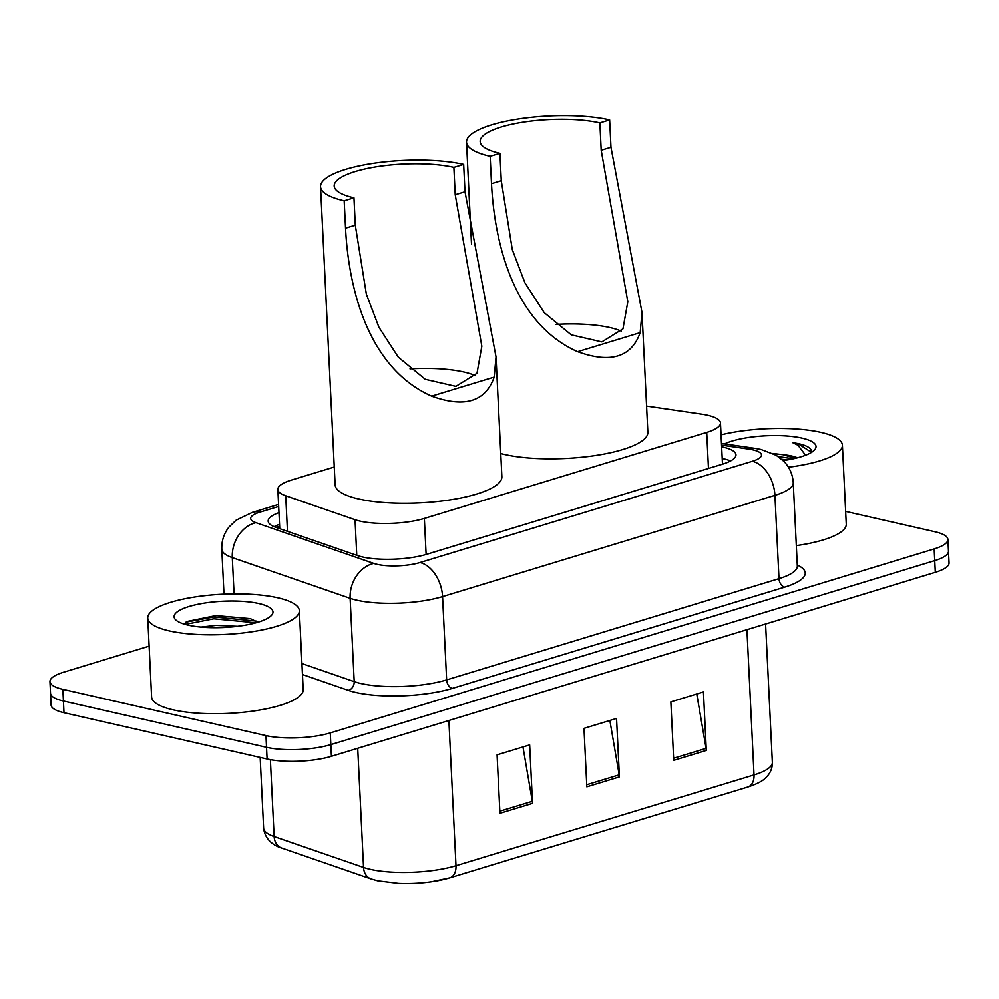 <?xml version="1.0" encoding="UTF-8"?>
<svg xmlns="http://www.w3.org/2000/svg" width="999" height="999" viewBox="0 0 999 999"><rect width="100%" height="100%" fill="white"/><g stroke="black" fill="none" stroke-linecap="round" stroke-linejoin="round"><path stroke-width="1.5" d="M334.253 467.02L291.583 480.019A45.529 12.088 -2.8 0 0 277.847 489.473A45.529 12.088 -2.8 0 0 285.726 495.766L355.032 519.717A45.529 12.088 -2.8 0 0 360.04 521.128A45.529 12.088 -2.8 0 0 424.363 518.431L706.718 432.405A45.529 12.088 -2.8 0 0 720.466 422.952A45.529 12.088 -2.8 0 0 701.56 414.135L646.59 406.106M278.971 512.637A45.529 12.088 -2.8 0 0 268.157 521.116A45.529 12.088 -2.8 0 0 276.036 527.41L357.48 555.556A45.529 12.088 -2.8 0 0 362.487 556.955A45.529 12.088 -2.8 0 0 426.81 554.258L722.227 464.26A45.529 12.088 -2.8 0 0 735.976 454.807A45.529 12.088 -2.8 0 0 721.628 446.79M845.641 511.413L935.014 531.768A45.529 12.088 177.2 0 1 947.901 539.472A45.529 12.088 177.2 0 1 934.165 548.926L330.269 732.904A45.529 12.088 177.2 0 1 265.959 735.601L62.85 689.335A45.529 12.088 177.2 0 1 49.95 681.63A45.529 12.088 177.2 0 1 63.699 672.177L149.113 646.153M947.901 539.472L949.05 562.862A45.529 12.088 177.2 0 1 935.301 572.315L331.418 756.293A45.529 12.088 177.2 0 1 267.095 758.99L63.986 712.724L63.424 701.023A45.529 12.088 177.2 0 1 50.524 693.331A45.529 12.088 177.2 0 0 63.424 701.023L266.521 747.302L63.424 701.023L62.85 689.335M331.418 756.293L330.844 744.605A45.529 12.088 177.2 0 1 266.521 747.302A45.529 12.088 177.2 0 0 330.844 744.605L934.727 560.614L330.844 744.605L330.269 732.904M948.476 551.161A45.529 12.088 177.2 0 1 934.727 560.614A45.529 12.088 177.2 0 0 948.476 551.161M722.202 458.479A45.529 12.088 177.2 0 1 730.581 460.926M274.126 526.685A45.529 12.088 177.2 0 1 279.545 524.325M696.753 693.993L706.081 748.363A12.138 8.054 73.1 0 1 706.305 750.411L703.446 691.957L670.866 701.885L673.726 760.339L706.305 750.411M522.976 746.94L532.305 801.298A12.138 8.054 73.1 0 1 532.529 803.358L529.67 744.904L497.077 754.832L499.937 813.286L532.529 803.358M609.865 720.466L619.193 774.824A12.138 8.054 73.1 0 1 619.417 776.885L616.558 718.431L583.978 728.358L586.838 786.812L619.417 776.885M449.063 877.996A49.788 13.224 177.2 0 1 431.318 881.755A49.788 13.224 177.2 0 1 398.613 883.353L377.722 880.781L371.116 878.92L281.718 848.026C276.536 846.603 265.047 841.32 263.624 828.134A60.714 16.121 -2.8 0 0 274.138 836.525A15.172 12.2 109.1 0 0 281.718 848.026M63.986 712.724A45.529 12.088 177.2 0 1 51.099 705.019L49.95 681.63M277.847 597.802A75.887 20.155 177.2 0 1 299.338 610.651A75.887 20.155 177.2 0 1 252.535 631.68A75.887 20.155 177.2 0 1 169.231 630.893A75.887 20.155 177.2 0 1 147.74 618.056A75.887 20.155 177.2 0 1 194.53 597.027A75.887 20.155 177.2 0 1 277.847 597.802M299.338 610.651L303.197 689.572A75.887 20.155 177.2 0 1 256.393 710.601A75.887 20.155 177.2 0 1 173.089 709.827A75.887 20.155 177.2 0 1 151.598 696.99L147.74 618.056M188.124 625.137A49.488 13.137 177.2 0 1 176.199 620.292A49.488 13.137 177.2 0 1 198.451 604.158A49.488 13.137 177.2 0 1 258.953 603.558A49.488 13.137 177.2 0 1 271.228 615.646A49.488 13.137 177.2 0 1 235.914 626.523A49.488 13.137 177.2 0 1 188.124 625.137M257.829 622.265L250.412 618.643L215.871 615.584L187.113 621.453L184.041 624.063M237.662 626.323L216.059 625.386L200.961 627.085M256.144 621.053L213.724 616.957L186.001 622.127M255.994 622.802L213.811 618.793L185.19 624.4M410.015 368.881A69.818 18.544 177.2 0 1 463.898 372.015A69.818 18.544 177.2 0 1 475.449 375.699M344.18 200.824L353.958 197.839A69.818 18.544 177.2 0 1 334.19 186.026A69.818 18.544 177.2 0 1 377.235 166.683A69.818 18.544 177.2 0 1 453.883 167.395L463.661 164.423A83.479 22.165 177.2 0 0 372.015 163.561A83.479 22.165 177.2 0 0 320.542 186.701L335.127 484.865A83.479 22.165 177.2 0 0 358.766 498.988A83.479 22.165 177.2 0 0 450.412 499.837A83.479 22.165 177.2 0 0 501.885 476.71L496.028 356.968L494.193 377.11C485.464 401.735 464.61 408.079 431.655 396.166C368.743 368.369 348.651 289.947 345.529 228.184L344.18 200.824A83.479 22.165 177.2 0 1 320.542 186.701M353.958 197.839L355.294 225.212L366.346 294.131L378.946 327.285L398.251 357.118L425.287 379.333L455.894 386.376L476.985 373.326L481.83 346.228L455.219 194.768L453.883 167.395M455.219 194.768L464.997 191.783L496.028 356.968M464.997 191.783L463.661 164.423M555.993 324.413A69.818 18.544 177.2 0 1 609.865 327.547A69.818 18.544 177.2 0 1 621.415 331.218M499.937 153.371L501.273 180.732L512.312 249.663L524.925 282.804L544.218 312.65L571.266 334.852L601.86 341.908L622.964 328.858L627.809 301.76L601.198 150.287L610.976 147.315L642.007 312.5L640.172 332.642C631.443 357.255 610.589 363.611 577.634 351.698C514.722 323.901 494.63 245.479 491.496 183.716L490.159 156.344L499.937 153.371A69.818 18.544 177.2 0 1 480.157 141.558A69.818 18.544 177.2 0 1 523.214 122.203A69.818 18.544 177.2 0 1 599.862 122.927L609.64 119.942A83.479 22.165 177.2 0 0 517.994 119.093A83.479 22.165 177.2 0 0 466.521 142.22L471.503 244.206M601.198 150.287L599.862 122.927M642.007 312.5L647.864 432.23A83.479 22.165 177.2 0 1 596.391 455.369A83.479 22.165 177.2 0 1 504.745 454.508A83.479 22.165 177.2 0 1 500.749 453.521M490.159 156.344A83.479 22.165 177.2 0 1 466.521 142.22M610.976 147.315L609.64 119.942M721.053 434.84A75.887 20.155 177.2 0 1 820.903 432.355A75.887 20.155 177.2 0 1 842.407 445.192A75.887 20.155 177.2 0 1 788.448 467.22M842.407 445.192L846.265 524.113A75.887 20.155 177.2 0 1 796.328 545.616M795.316 458.304L783.179 454.707L772.814 453.459M783.179 454.707A34.316 9.116 177.2 0 1 791.87 456.031A34.316 9.116 177.2 0 1 797.414 457.792M724.55 443.893A49.488 13.137 177.2 0 1 802.01 438.111A49.488 13.137 177.2 0 1 814.297 450.187A49.488 13.137 177.2 0 1 783.104 460.551M810.988 452.672L810.901 449.5C809.29 447.127 805.269 445.192 798.838 443.718L792.557 442.569L797.989 445.217L805.556 455.232M793.206 458.778L778.171 456.531M787.1 459.94L781.63 459.203M811.151 452.085L798.863 444.23L792.557 442.569M356.768 555.307L355.032 519.717M279.345 526.273A45.529 30.22 73.1 0 1 279.633 526.186L275.999 527.397M426.123 554.47L424.363 518.431M287.462 531.356L285.726 495.766M708.478 468.444L706.718 432.405M278.671 506.456L259.84 512.187A30.357 8.067 -2.8 0 0 255.931 522.689L373.751 563.399A30.357 8.067 -2.8 0 0 377.098 564.335A30.357 8.067 -2.8 0 0 419.98 562.537L752.334 461.276A30.357 8.067 -2.8 0 0 752.896 449.837A30.357 8.067 -2.8 0 0 748.9 449.1L721.553 445.104M748.9 449.1A30.357 17.408 98.3 0 1 754.72 448.301L761.076 449.475L776.173 455.257L783.89 461.338C789.597 467.332 792.719 474.463 793.243 482.729A60.714 16.121 177.2 0 1 774.924 495.329L442.569 596.59A60.714 16.121 177.2 0 1 356.805 600.187A60.714 16.121 177.2 0 1 350.125 598.314L354.195 681.618A60.714 16.121 -2.8 0 0 360.876 683.491A60.714 16.121 -2.8 0 0 446.64 679.894L778.995 578.646A60.714 16.121 -2.8 0 0 797.327 566.033L797.302 566.758M797.277 565.047A68.307 18.144 177.2 0 1 784.64 587.15L452.285 688.411A7.592 5.032 73.1 0 1 446.64 679.894L442.569 596.59A30.357 20.142 -106.9 0 0 419.98 562.537M452.285 688.411A68.307 18.144 177.2 0 1 355.806 692.457A68.307 18.144 177.2 0 1 348.289 690.346L302.46 674.512M265.959 735.601L267.095 758.99M934.165 548.926L935.301 572.315M373.751 563.399A30.357 24.401 109.1 0 0 350.125 598.314L232.292 557.604L234.078 593.893M255.931 522.689A30.357 24.401 109.1 0 0 232.292 557.604A60.714 16.121 177.2 0 1 221.79 549.2L223.988 594.155M301.923 663.561L354.195 681.618A7.592 6.106 -70.9 0 1 348.289 690.346M752.334 461.276A30.357 20.142 -106.9 0 1 774.924 495.329L778.995 578.646A7.592 5.032 73.1 0 0 784.64 587.15M259.84 512.187A30.357 20.142 -106.9 0 0 252.422 512.375L236.126 520.192L229.033 526.997C223.913 533.516 221.503 540.921 221.79 549.2M270.379 759.652L274.138 836.525L363.536 867.419A60.714 16.121 -2.8 0 0 370.229 869.292A60.714 16.121 -2.8 0 0 455.994 865.696A15.172 10.077 73.1 0 1 449.837 877.809L431.318 881.755M371.116 878.92A15.172 12.2 109.1 0 1 363.536 867.419L357.717 748.276M448.888 720.504L455.994 865.696L754.02 774.899A60.714 16.121 -2.8 0 0 772.352 762.287C772.514 768.543 770.079 773.913 765.047 778.383C762.274 781.243 756.555 784.115 747.864 787A15.172 10.077 -106.9 0 0 754.02 774.899L746.927 629.707M619.193 774.824L586.725 784.715M532.305 801.298L499.837 811.188M706.081 748.363L673.626 758.241M431.655 396.166L494.193 377.11M345.529 228.184L355.294 225.212M577.634 351.698L640.172 332.642M491.496 183.716L501.273 180.732M279.757 528.696L277.847 489.473M722.489 464.173L720.466 422.952M793.243 482.729L797.327 566.033M278.571 504.42L252.422 512.375M754.72 448.301L721.465 443.444M747.864 787L449.837 877.809M772.352 762.287L765.584 624.013M263.624 828.134L260.165 757.417"/></g></svg>
